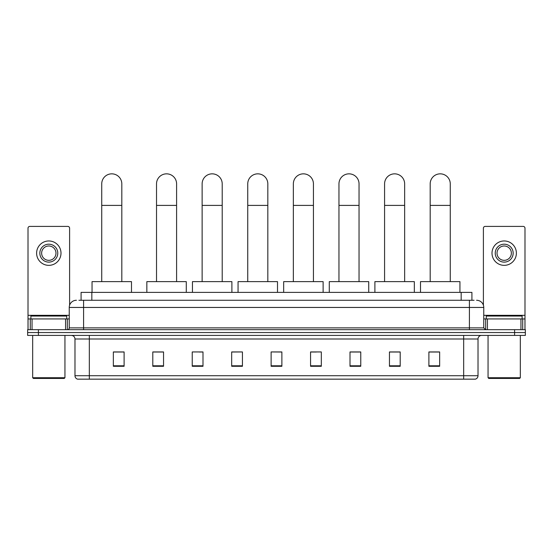 <?xml version="1.0" encoding="UTF-8"?>
<svg xmlns="http://www.w3.org/2000/svg" width="553" height="553" viewBox="0 0 553 553"><rect width="100%" height="100%" fill="white"/><g stroke="black" fill="none" stroke-linecap="round" stroke-linejoin="round"><path stroke-width="0.83" d="M81.084 300.272L81.084 292.385L471.916 292.385L471.916 300.272M79.093 300.272L474.073 300.272M78.927 300.272L83.586 300.272L83.586 307.447L69.243 307.447L69.243 327.881A1.79 1.79 0 0 1 67.452 329.678M76.418 300.272A7.168 7.168 0 0 0 69.243 307.447M476.582 300.272A7.168 7.168 0 0 1 483.757 307.447L483.757 327.881L485.548 329.678M38.406 329.678L27.65 329.678L27.65 332.547L38.406 332.547L27.65 332.547L27.65 335.415L38.406 335.415L38.406 332.547L514.594 332.547L38.406 332.547L38.406 329.678L514.594 329.678L514.594 332.547L525.35 332.547L514.594 332.547L514.594 335.415L38.406 335.415M514.594 335.415L525.35 335.415L525.35 329.678L514.594 329.678M478.02 375.715C477.916 377.436 477.059 378.584 475.435 379.158L463.677 379.158L463.677 375.715L478.02 375.715L478.02 338.996A3.588 3.588 0 0 1 481.601 335.415M463.677 379.158L77.565 379.158A3.588 3.588 0 0 1 74.98 375.715L74.98 338.996C74.773 336.818 73.577 335.63 71.399 335.415M439.649 366.286L439.649 351.943L428.893 351.943L428.893 366.286L439.649 366.286M400.206 366.286L400.206 351.943L389.45 351.943L389.45 366.286L400.206 366.286M360.763 366.286L360.763 351.943L350.008 351.943L350.008 366.286L360.763 366.286M321.321 366.286L321.321 351.943L310.565 351.943L310.565 366.286L321.321 366.286M124.107 366.286L124.107 351.943L113.351 351.943L113.351 366.286L124.107 366.286M163.55 366.286L163.55 351.943L152.794 351.943L152.794 366.286L163.55 366.286M202.992 366.286L202.992 351.943L192.237 351.943L192.237 366.286L202.992 366.286M242.435 366.286L242.435 351.943L231.679 351.943L231.679 366.286L242.435 366.286M281.878 366.286L281.878 351.943L271.122 351.943L271.122 366.286L281.878 366.286M242.435 351.943L231.679 352.019L242.435 351.943M199.267 352.019L202.992 352.019M153.651 352.019L163.55 352.019M310.565 352.019L316.302 352.019M271.122 351.943L281.878 352.019L271.122 351.943M124.107 352.019L113.351 352.019M360.763 352.019L350.008 352.019M400.206 352.019L389.45 352.019M439.649 352.019L428.893 352.019M65.572 329.678L65.572 318.922L32.039 318.922L32.039 329.678M69.602 305.208L69.602 228.202A1.79 1.79 0 0 0 67.812 226.405L29.8 226.405A1.79 1.79 0 0 0 28.009 228.202L28.009 318.922L32.039 318.922M65.572 318.922L69.243 318.922M28.009 329.678L28.009 318.922M48.809 244.191A8.966 8.966 0 0 0 39.844 253.156A8.966 8.966 0 0 0 48.809 262.122A8.966 8.966 0 0 0 57.768 253.156A8.966 8.966 0 0 0 48.809 244.191M48.809 245.988A7.168 7.168 0 0 0 41.634 253.156A7.168 7.168 0 0 0 48.809 260.332A7.168 7.168 0 0 0 55.977 253.156A7.168 7.168 0 0 0 48.809 245.988M48.809 265.35A12.194 12.194 0 0 0 60.996 253.156A12.194 12.194 0 0 0 48.809 240.963A12.194 12.194 0 0 0 36.616 253.156A12.194 12.194 0 0 0 48.809 265.35M64.224 378.446L33.387 378.446L32.668 377.727L64.943 377.727L64.224 378.446M32.668 335.415L32.668 377.727M64.943 335.415L64.943 377.727M66.733 318.922L66.733 316.053L30.878 316.053L30.878 318.922M101.731 281.629L101.731 183.879A10.037 10.037 0 0 1 111.768 173.842A10.037 10.037 0 0 1 121.812 183.879A10.037 10.037 0 0 0 111.768 173.842M121.812 281.629L121.812 183.879M131.49 292.385L131.49 281.629L92.047 281.629L92.047 292.385M156.52 281.629L156.52 183.879A10.037 10.037 0 0 1 166.564 173.842A10.037 10.037 0 0 1 176.601 183.879A10.037 10.037 0 0 0 166.564 173.842M176.601 281.629L176.601 183.879M186.285 292.385L186.285 281.629L146.842 281.629L146.842 292.385M202.128 281.629L202.128 183.879A10.037 10.037 0 0 1 212.172 173.842A10.037 10.037 0 0 1 222.209 183.879A10.037 10.037 0 0 0 212.172 173.842M222.209 281.629L222.209 183.879M231.894 292.385L231.894 281.629L192.451 281.629L192.451 292.385M247.744 281.629L247.744 183.879A10.037 10.037 0 0 1 257.781 173.842A10.037 10.037 0 0 1 267.825 183.879A10.037 10.037 0 0 0 257.781 173.842M267.825 281.629L267.825 183.879M277.502 292.385L277.502 281.629L238.06 281.629L238.06 292.385M293.353 281.629L293.353 183.879A10.037 10.037 0 0 1 303.39 173.842A10.037 10.037 0 0 1 313.433 183.879A10.037 10.037 0 0 0 303.39 173.842M313.433 281.629L313.433 183.879M323.118 292.385L323.118 281.629L283.668 281.629L283.668 292.385M338.961 281.629L338.961 183.879A10.037 10.037 0 0 1 349.005 173.842A10.037 10.037 0 0 1 359.042 183.879A10.037 10.037 0 0 0 349.005 173.842M359.042 281.629L359.042 183.879M368.727 292.385L368.727 281.629L329.284 281.629L329.284 292.385M384.577 281.629L384.577 183.879A10.037 10.037 0 0 1 394.614 173.842A10.037 10.037 0 0 1 404.651 183.879A10.037 10.037 0 0 0 394.614 173.842M404.651 281.629L404.651 183.879M414.335 292.385L414.335 281.629L374.893 281.629L374.893 292.385M430.186 281.629L430.186 183.879A10.037 10.037 0 0 1 440.223 173.842A10.037 10.037 0 0 1 450.266 183.879A10.037 10.037 0 0 0 440.223 173.842M450.266 281.629L450.266 183.879M459.944 292.385L459.944 281.629L420.501 281.629L420.501 292.385M520.961 329.678L520.961 318.922L487.428 318.922L487.428 329.678M520.961 318.922L524.991 318.922L524.991 228.202A1.79 1.79 0 0 0 523.2 226.405L485.188 226.405A1.79 1.79 0 0 0 483.398 228.202L483.398 305.208M483.757 318.922L487.428 318.922M524.991 318.922L524.991 329.678M504.191 244.191A8.966 8.966 0 0 0 495.232 253.156A8.966 8.966 0 0 0 504.191 262.122A8.966 8.966 0 0 0 513.156 253.156A8.966 8.966 0 0 0 504.191 244.191M504.191 245.988A7.168 7.168 0 0 0 497.023 253.156A7.168 7.168 0 0 0 504.191 260.332A7.168 7.168 0 0 0 511.366 253.156A7.168 7.168 0 0 0 504.191 245.988M504.191 265.35A12.194 12.194 0 0 0 516.384 253.156A12.194 12.194 0 0 0 504.191 240.963A12.194 12.194 0 0 0 492.004 253.156A12.194 12.194 0 0 0 504.191 265.35M519.613 378.446L488.776 378.446L488.057 377.727L520.332 377.727L519.613 378.446M488.057 335.415L488.057 377.727M520.332 335.415L520.332 377.727M522.122 318.922L522.122 316.053L486.267 316.053L486.267 318.922M91.839 300.272L91.839 292.385M461.161 300.272L461.161 292.385M83.586 329.678L83.586 327.881L483.757 327.881M69.243 327.881L83.586 327.881L83.586 307.447L469.414 307.447L469.414 329.678M483.757 307.447L469.414 307.447L469.414 300.272M463.677 335.415L463.677 338.996L74.98 338.996M478.02 338.996L463.677 338.996L463.677 375.715L89.323 375.715L89.323 379.158M74.98 375.715L89.323 375.715L89.323 335.415M281.878 365.789L271.122 365.789M242.435 365.789L231.679 365.789M202.992 365.789L192.237 365.789M163.55 365.789L152.794 365.789M124.107 365.789L113.351 365.789M321.321 365.789L310.565 365.789M360.763 365.789L350.008 365.789M400.206 365.789L389.45 365.789M439.649 365.789L428.893 365.789M69.243 315.334L28.009 315.334M67.335 318.922L67.335 329.678M28.037 318.922L28.037 329.678M30.277 329.678L30.277 318.922M101.731 205.398L121.812 205.398M156.52 205.398L176.601 205.398M202.128 205.398L222.209 205.398M247.744 205.398L267.825 205.398M293.353 205.398L313.433 205.398M338.961 205.398L359.042 205.398M384.577 205.398L404.651 205.398M430.186 205.398L450.266 205.398M524.991 315.334L483.757 315.334M524.963 329.678L524.963 318.922M522.723 318.922L522.723 329.678M485.665 329.678L485.665 318.922"/></g></svg>
